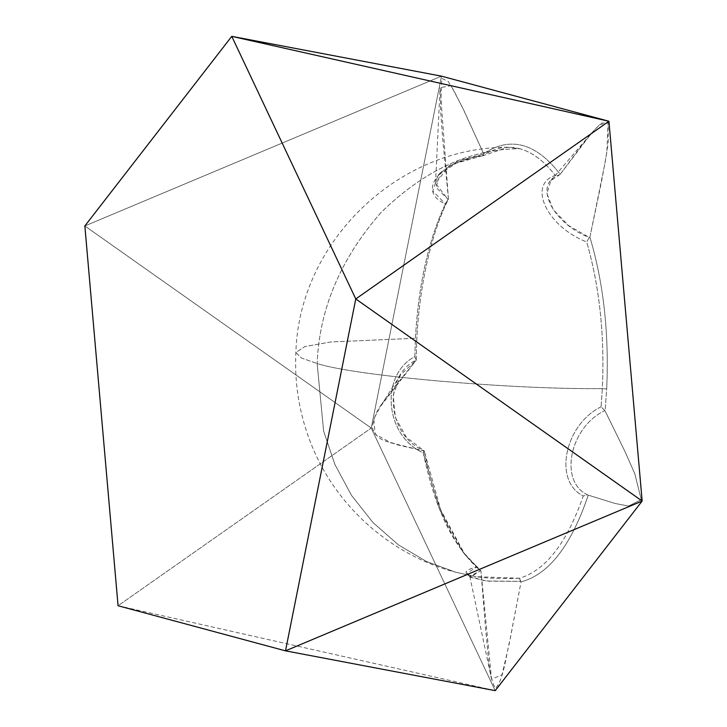<?xml version="1.0" encoding="UTF-8"?>
<svg xmlns="http://www.w3.org/2000/svg" width="727" height="727" viewBox="0 0 727 727"><rect width="100%" height="100%" fill="white"/><g stroke="black" fill="none" stroke-linecap="round" stroke-linejoin="round"><path stroke-width="0.55" stroke-dasharray="3.63 2.73" d="M482.564 155.823L456.256 163.157L437.972 175.425L432.829 191.092L445.351 203.86L448.132 199.462L445.351 203.86C428.376 240.419 418.398 285.22 415.426 338.255L414.844 356.621L416.298 360.065C416.28 300.76 428.875 237.684 448.45 199.062L448.132 199.462L435.973 187.284L440.726 172.381L458.146 160.858L483.228 154.169L449.722 165.165L435.537 183.395L448.132 199.462L448.45 199.062L440.099 87.694L451.031 85.713L462.345 107.205L483.609 153.679L482.564 155.823L483.609 153.679C510.39 135.976 535.926 142.855 560.217 174.316L591.424 133.277L599.557 124.735L608.181 122.872L608.235 142.737L605.182 162.212L589.897 237.166L589.261 237.475L589.897 237.166C603.583 283.067 609.181 333.675 606.691 388.99L602.347 388.609L606.691 388.99L605.091 410.928L601.084 406.793L602.347 388.609C604.755 335.429 599.53 286.529 586.671 241.937L589.252 237.475L568.478 225.461L553.274 209.685L546.94 193.564L550.857 180.578L559.636 174.753L555.246 175.407C527.102 184.549 547.04 226.751 586.671 241.937C599.53 286.529 604.755 335.429 602.347 388.609C510.172 389.554 354.558 375.868 317.154 363.518C319.262 309.211 340.472 258.976 380.775 212.793C424.195 170.209 470.523 148.844 519.769 148.717C532.364 152.179 544.196 161.076 555.246 175.407C544.196 161.076 532.364 152.179 519.769 148.717C470.523 148.844 424.195 170.209 380.775 212.793C340.472 258.976 319.262 309.211 317.154 363.518L323.624 431.129L334.902 464.48L351.577 495.496L373.105 522.686L398.487 544.905L426.431 561.462L455.565 572.194L471.396 575.675C462.69 573.04 464.58 570.095 477.085 566.824C452.494 545.404 434.546 507.41 423.259 452.839C384.856 436.082 379.512 375.041 414.844 356.621L415.426 338.255L330.594 341.99L304.849 346.579L295.88 352.495L301.487 358.047L317.154 363.518L301.487 358.047L295.88 352.495L304.849 346.579L330.594 341.99L415.426 338.255C418.398 285.22 428.376 240.419 445.351 203.86C416.162 191.501 439.78 161.021 482.574 155.823L508.1 147.254L519.769 148.717C507.155 145.391 494.76 147.754 482.574 155.823M601.084 406.793L601.084 406.793C564.361 424.832 553.065 481.392 583.281 495.95C566.833 543.051 545.577 570.486 519.505 578.256L476.221 576.693L455.565 572.194L426.431 561.462L398.487 544.905L373.105 522.686L351.577 495.496L334.902 464.48L323.624 431.129L317.154 363.518C354.558 375.868 510.172 389.554 602.347 388.609L601.084 406.793L605.091 410.928L606.691 388.99C609.181 333.675 603.583 283.067 589.897 237.166L601.62 181.114L606.836 152.416L608.108 122.745L601.565 123.09L595.349 128.879L583.408 143.119L560.217 174.316C535.926 142.855 510.39 135.976 483.609 153.679L464.017 110.695L453.748 90.402L448.214 81.469L441.862 78.416L440.471 108.214L442.679 138.703L448.45 199.062C428.875 237.684 416.28 300.76 416.298 360.065L400.386 375.068L393.216 395.361L395.315 417.48L406.284 437.181L424.241 450.958L391.19 442.943L375.059 434.119L373.823 418.852L380.276 406.675L416.298 360.065L392.471 389.554C385.574 400.877 374.768 407.974 372.279 427.976C378.494 443.197 389.136 440.68 397.487 444.86L424.241 450.958L423.259 452.839L439.471 509.218L462.808 551.82L480.983 571.104L465.026 554.683L440.789 510.072L424.241 450.958C435.864 509.2 454.775 549.248 480.983 571.104L480.583 570.604L469.796 576.329L485.2 580.955L520.577 581.382L521.05 581.9L509.054 644.486L502.075 674.674L491.561 679.282L480.983 571.104L485.845 632.308C488.408 650.874 488.017 676.692 495.523 688.333C503.747 679.463 505.983 655.436 510.281 638.479L521.05 581.9C548.74 574.557 571.149 545.641 588.27 495.151L615.106 503.484L628.601 506.047L641.278 499.694L634.78 473.686L625.193 451.994L605.091 410.928L625.193 451.994L634.78 473.686L641.278 499.694L628.601 506.047L615.106 503.484L588.27 495.151C571.149 545.641 548.74 574.557 521.05 581.9L519.505 578.256C545.577 570.486 566.833 543.051 583.281 495.95L587.625 494.851C558.763 481.656 569.55 427.621 604.41 410.791C569.55 427.621 558.763 481.656 587.625 494.851L583.281 495.95C553.065 481.392 564.361 424.832 601.084 406.793M589.261 237.475L586.671 241.937C547.04 226.751 527.102 184.549 555.246 175.407L559.636 174.753C532.627 182.813 551.675 223.125 589.252 237.475M118.065 605.745L495.232 690.65L118.065 605.745L371.224 428.058L118.065 605.745M441.498 76.153L84.85 225.961L371.224 428.058L495.232 690.65L371.224 428.058L84.85 225.961L441.498 76.153L371.224 428.058L441.498 76.153M423.259 452.839L423.995 450.767C387.173 435.418 382.084 377.113 416.062 360.047L414.844 356.621C379.512 375.041 384.856 436.082 423.259 452.839M519.505 578.256L520.577 581.382L487.372 581.146L470.324 577.22L480.583 570.604L477.085 566.824L466.552 573.494L471.396 575.675C481.619 578.147 497.659 579.001 519.505 578.256M508.1 147.254C397.86 146.581 298.897 242.309 295.88 352.495C294.39 383.238 299.188 412.963 310.256 441.689C334.356 504.992 390.045 555.01 455.565 572.194L476.221 576.693M550.857 180.578L591.424 133.277M435.537 183.395L440.099 87.694M400.386 375.068L380.276 406.675M462.808 551.82L465.026 554.683M469.796 576.329L491.561 679.282M440.726 172.372L437.981 175.416M470.333 577.238L466.552 573.494"/><path stroke-width="1.09" d="M231.768 36.35L84.85 225.961L118.065 605.745L285.502 650.847L355.776 298.942L231.768 36.35L355.776 298.942L285.502 650.847L118.065 605.745L84.85 225.961L231.768 36.35L441.498 76.153L231.768 36.35L608.935 121.255L231.768 36.35M495.232 690.65L285.502 650.847L642.15 501.039L355.776 298.942L608.935 121.255L355.776 298.942L642.15 501.039L285.502 650.847L495.232 690.65L642.15 501.039L608.935 121.255L441.498 76.153L608.935 121.255L642.15 501.039L495.232 690.65"/></g></svg>
